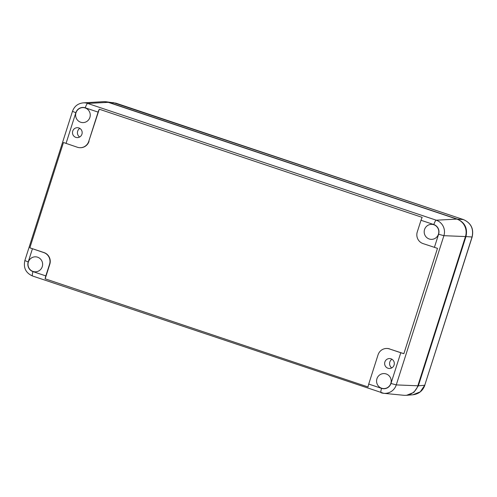 <?xml version="1.0" encoding="UTF-8"?>
<svg xmlns="http://www.w3.org/2000/svg" width="497" height="497" viewBox="0 0 497 497"><rect width="100%" height="100%" fill="white"/><g stroke="black" fill="none" stroke-linecap="round" stroke-linejoin="round"><path stroke-width="0.75" d="M417.834 385.784L465.459 236.56A13.848 13.5 91.1 0 0 456.83 219.096L436.242 220.202A4.616 0.988 -71.5 0 0 433.825 224.569L420.996 220.27L417.269 231.944A9.232 9.002 -88.9 0 0 423.022 243.586L437.484 248.351L403.868 353.684L400.781 352.733L390.977 383.454L396.264 384.908L417.834 385.784A13.848 13.5 91.1 0 1 403.713 395.277L383.746 393.32A12.276 11.965 91.1 0 1 381.168 392.767A4.616 0.988 -71.5 0 1 381.118 392.76A4.616 0.988 -71.5 0 1 381.553 388.362L368.724 384.063A4.616 0.988 -71.5 0 0 368.053 386.97L45.152 278.811A4.616 0.988 -71.5 0 1 45.823 275.903L32.988 271.604A7.66 7.467 91.1 0 1 28.217 261.944L24.85 260.558C23.26 267.833 25.825 272.977 32.553 276.003A4.616 0.988 -71.5 0 1 32.988 271.604M403.868 353.684L389.406 348.925A9.232 9.002 -88.9 0 0 378.055 354.833L368.724 384.063M389.667 348.925A9.232 9.002 -88.9 0 0 387.045 348.472L386.784 348.472M45.152 278.811L49.806 264.236A9.232 9.002 -88.9 0 0 44.053 252.594L29.851 247.835L43.792 252.588A9.232 9.002 -88.9 0 1 49.545 264.23L45.823 275.903M420.996 220.27A4.616 0.988 -71.5 0 1 422.183 217.375L99.276 109.216L88.764 141.341L98.095 112.111A4.616 0.988 -71.5 0 1 99.276 109.216M29.851 247.835L63.467 142.502L77.408 147.255A9.232 9.002 -88.9 0 0 80.036 147.708L80.29 147.715A9.232 9.002 -88.9 0 0 89.025 141.347M32.603 276.015A4.616 0.988 -71.5 0 1 32.553 276.003L383.746 393.32A12.276 11.965 91.1 0 0 396.264 384.908L443.889 235.684A12.276 11.965 91.1 0 0 436.242 220.202L87.677 103.444A12.276 11.965 91.1 0 0 83.272 102.86L103.301 101.68A13.848 13.5 91.1 0 1 108.265 102.339L456.83 219.096M389.406 348.925L400.781 352.733M80.036 147.708A9.232 9.002 -88.9 0 0 88.764 141.341M76.451 127.772A4.964 4.84 91.1 0 1 82.148 132.134A4.964 4.84 91.1 0 1 77.029 137.607A4.964 4.84 91.1 0 1 76.451 127.772M81.601 107.725A7.505 7.312 91.1 0 1 90.249 114.906A7.505 7.312 91.1 0 1 83.633 122.566A7.505 7.312 91.1 0 1 75.693 116.143A7.505 7.312 91.1 0 1 81.601 107.725M430.166 224.482A7.505 7.312 91.1 0 1 438.814 231.664A7.505 7.312 91.1 0 1 432.197 239.324A7.505 7.312 91.1 0 1 424.258 232.9A7.505 7.312 91.1 0 1 430.166 224.482M388.598 358.641A4.964 4.84 91.1 0 1 394.295 363.003A4.964 4.84 91.1 0 1 389.176 368.476A4.964 4.84 91.1 0 1 388.598 358.641M382.547 373.701A7.505 7.312 91.1 0 1 391.189 380.888A7.505 7.312 91.1 0 1 384.572 388.548A7.505 7.312 91.1 0 1 376.639 382.125A7.505 7.312 91.1 0 1 382.547 373.701M33.982 256.949A7.505 7.312 91.1 0 1 42.624 264.131A7.505 7.312 91.1 0 1 36.008 271.791A7.505 7.312 91.1 0 1 28.074 265.367A7.505 7.312 91.1 0 1 33.982 256.949M79.613 137.029A5.194 5.063 91.1 0 1 79.781 128.369M391.76 367.898A5.194 5.063 91.1 0 1 391.928 359.238M412.901 394.78L420.269 391.835L424.742 385.262L418.35 385.796L465.975 236.566C467.77 228.316 464.894 222.494 457.346 219.109L108.781 102.345L104.569 101.661M418.35 385.796L413.877 392.369L406.602 395.301L404.98 395.339M465.975 236.566L472.15 237.007L424.742 385.262L472.044 237.032C473.846 228.782 470.97 222.96 463.421 219.575L457.346 219.109M472.15 237.007C473.958 228.819 471.063 223.01 463.465 219.581L113.012 102.525M424.842 385.231C422.804 390.81 418.853 393.991 412.995 394.767L406.602 395.301M433.825 224.569A7.66 7.467 91.1 0 1 438.602 234.23L443.889 235.684L465.459 236.56M390.977 383.454A7.66 7.467 91.1 0 1 381.553 388.362M438.602 234.23L434.397 247.4M98.095 112.111L85.26 107.812A4.616 0.988 -71.5 0 1 87.677 103.444L108.265 102.339M66.039 143.44L75.842 112.72A7.66 7.467 91.1 0 1 85.26 107.812M24.85 260.558L72.475 111.334L75.842 112.72M28.217 261.944L32.417 248.78M108.781 102.345L115.826 103.14A4.616 0.988 -71.5 0 1 115.869 103.152L463.515 219.606M106.06 101.748L115.869 103.152A4.616 0.988 -71.5 0 1 115.913 103.171M83.272 102.86C77.954 103.444 74.351 106.265 72.475 111.334"/></g></svg>
